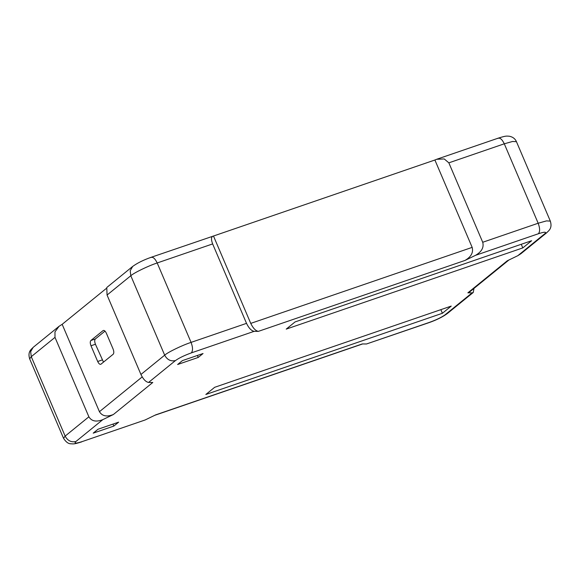 <?xml version="1.0" encoding="UTF-8"?>
<svg xmlns="http://www.w3.org/2000/svg" width="580" height="580" viewBox="0 0 580 580"><rect width="100%" height="100%" fill="white"/><g stroke="black" fill="none" stroke-linecap="round" stroke-linejoin="round"><path stroke-width="0.87" d="M105.009 331.1L95.316 338.981C94.468 340.01 94.504 341.765 95.424 344.244L103.494 362.123M140.94 374.47C143.253 379.262 145.79 381.923 148.56 382.445L175.457 360.571C170.788 361.601 167.192 359.796 164.676 355.17L140.94 374.47L107.061 295.046L130.804 275.739L164.676 355.17C167.765 352.27 182.287 345.238 191.074 342.388C192.915 347.34 192.988 350.849 191.298 352.908L254.134 331.332C251.372 330.803 248.835 328.149 246.522 323.357L191.074 342.388L157.194 262.965C154.954 258.339 152.765 256.548 150.641 257.592M508.943 259.978L469.01 292.45L467.872 292.827L472.098 292.864L445.193 314.737C441.626 317.303 436.349 319.863 429.36 322.4L366.517 343.976L362.29 343.94L155.657 414.874L145.101 419.985L82.266 441.561C75.878 443.613 73.761 443.591 75.922 441.51L102.827 419.63L113.383 414.519L152.786 382.481L148.56 382.445M107.061 295.046L106.763 287.513L132.69 266.43L130.196 270.722L130.804 275.739C133.893 272.839 148.407 265.814 157.194 262.965L212.643 243.926C210.866 239.141 211.149 236.502 213.483 236.024L434.899 160.007L472.163 247.377C473.534 252.496 471.149 256.846 464.993 260.435L475.549 255.323L538.392 233.747C544.779 231.695 546.889 231.717 544.736 233.798L517.831 255.679L507.275 260.79L467.872 292.827M254.134 331.332L258.361 331.368C255.599 330.839 253.061 328.178 250.749 323.394L213.483 236.024L151.199 257.281C143.55 259.963 137.38 263.015 132.69 266.43M295.053 321.936L286.223 329.121L522.798 247.906L531.628 240.722L295.053 321.936M93.206 433.151L113.832 426.068L118.639 422.16L98.013 429.236L93.206 433.151M177.618 364.515L198.244 357.432L203.051 353.524L182.424 360.608L177.618 364.515M214.665 387.302L205.835 394.487L442.402 313.272L451.233 306.088L214.665 387.302M434.899 160.007L436.646 159.29L444.236 158.942L448.848 162.842L482.72 242.266C484.097 247.385 481.704 251.735 475.549 255.323M517.831 255.679L520.927 253.706L546.853 232.631C548.071 231.036 552.726 228.817 550.326 221.103L546.469 220.9L538.167 223.235L482.72 242.266M473.99 288.398L473.236 292.487L472.098 292.864M366.517 343.976L428.801 322.712C436.45 320.037 442.62 316.985 447.31 313.562L445.193 314.737M82.266 441.561L145.101 419.985M102.827 419.63C96.244 422.211 91.589 421.268 88.878 416.802L65.141 436.102L63.553 438.321C65.873 441.946 68.266 443.765 70.745 443.78C73.638 443.925 73.703 444.367 81.707 441.873M75.922 441.51C71.246 442.533 67.65 440.735 65.141 436.102L31.262 356.678L30.66 351.654L33.147 347.369C31.929 348.964 27.274 351.183 29.674 358.889L31.262 356.678L54.998 337.379L54.969 331.89L59.073 326.286L62.169 324.321L106.068 288.63M113.383 414.519C106.8 417.1 102.153 416.157 99.434 411.691L62.169 324.321M100.971 364.175L113.187 354.242C114.035 353.213 113.999 351.458 113.078 348.986L106.372 333.261C105.248 330.948 104.153 330.049 103.095 330.571L90.879 340.504C90.031 341.533 90.067 343.287 90.987 345.767L97.694 361.492C98.818 363.805 99.912 364.697 100.971 364.175L100.695 364.334M212.643 243.926L246.522 323.357M54.998 337.379L88.878 416.802M521.253 244.281L522.798 247.906M440.865 309.647L442.402 313.272M112.991 424.096L113.832 426.068M197.403 355.467L198.244 357.432M175.457 360.571C179.031 358.005 184.309 355.446 191.298 352.908M258.361 331.368L464.993 260.435M538.392 233.747C540.082 231.688 540.009 228.186 538.167 223.235L504.288 143.804C502.048 139.178 499.858 137.387 497.734 138.439M544.736 233.798L546.853 232.631M448.848 162.842L504.288 143.804L512.589 141.469L516.447 141.679C515.127 138.692 512.72 136.873 509.233 136.213C506.231 136.097 506.471 135.597 498.292 138.127L436.646 159.29M429.36 322.4L428.801 322.712M142.194 376.92L99.434 411.691M472.163 247.377L250.749 323.394M102.131 359.97L97.694 361.492M95.424 344.244L90.987 345.767M95.316 338.981L90.879 340.504M473.236 292.487L447.31 313.562M550.326 221.103L516.447 141.679M59.073 326.286L33.147 347.369M63.553 438.321L29.674 358.889M362.63 343.94L154.802 415.295"/></g></svg>

